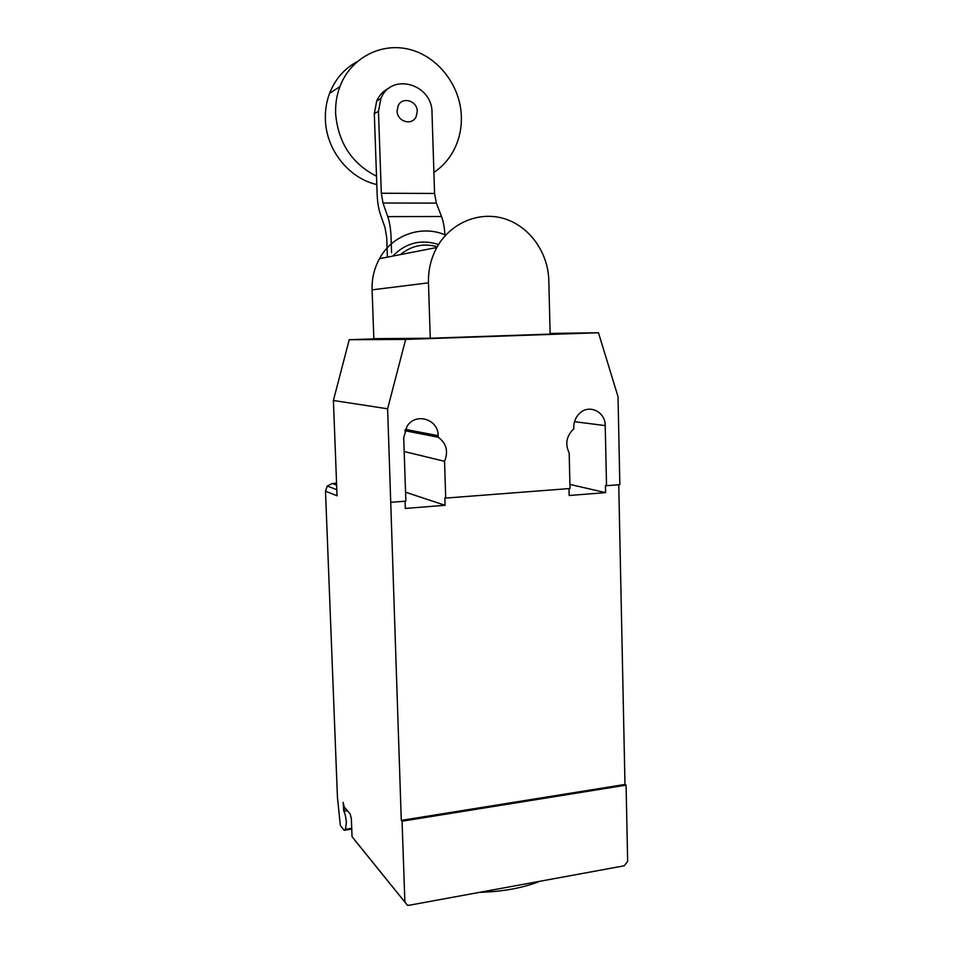 <?xml version="1.0" encoding="UTF-8"?>
<svg xmlns="http://www.w3.org/2000/svg" width="953" height="953" viewBox="0 0 953 953"><rect width="100%" height="100%" fill="white"/><g stroke="black" fill="none" stroke-linecap="round" stroke-linejoin="round"><path stroke-width="1.43" d="M397.103 110.917C396.996 121.579 411.934 126.094 416.104 116.742L417.247 111.441C417.402 100.684 402.13 96.17 398.116 105.866L397.103 110.917M433.901 172.433C441.156 167.573 447.136 161.343 451.805 153.719C458.5 142.569 461.681 130.18 461.371 116.576C460.561 86.127 438.642 57.013 410.052 49.556C381.498 41.908 350.668 57.811 339.935 86.556C336.731 95.109 335.301 104.091 335.623 113.502C338.077 142.569 351.717 163.475 376.518 176.234M356.839 61.874C344.188 68.783 335.099 79.29 329.583 93.37C326.462 101.697 325.068 110.441 325.39 119.59C326.152 150.014 349.072 178.461 376.816 184.548M389.324 87.998C383.63 90.654 379.425 94.955 376.709 100.923L374.315 113.645L378.46 111.394L380.878 98.564C391.218 72.023 432.543 83.983 432.007 112.752L434.568 193.459L381.319 193.245L382.987 203.025L436.343 203.096L434.568 193.459M378.46 111.394L381.319 193.245M387.394 257.143L386.715 237.571L385.036 227.672L380.354 214.139C378.579 208.933 377.519 202.453 377.162 194.686L374.315 113.645M444.968 235.939C444.622 228.196 443.467 221.727 441.513 216.51L436.343 203.096M382.987 203.025L387.764 216.629C389.586 221.966 390.67 228.601 391.028 236.535L391.588 252.783M400.427 254.594C411.482 245.624 423.763 243.003 437.248 246.744M392.707 256.107C405.859 242.789 421.155 238.929 438.571 244.528M445.694 235.141C422.06 224.515 392.279 234.772 379.473 258.68C374.231 268.281 371.765 278.669 372.087 289.855L373.838 338.672L430.256 338.232L428.469 282.85C428.147 270.175 430.935 258.382 436.819 247.506C450.364 222.823 479.228 210.851 504.447 218.725C529.713 226.516 548.166 252.616 548.809 280.48L550.143 334.11L430.256 338.232M539.803 881.287C523.149 887.946 503.065 891.627 479.562 892.342M404.882 901.991L402.059 821.212L401.284 820.39L624.977 784.438L626.073 785.153L627.658 861.369L624.239 865.8L408.968 905.29L407.419 905.243L352.038 836.663L351.359 818.83L350.216 814.053L344.247 806.988L343.14 802.319L343.807 811.217C345.2 813.91 346.058 817.817 346.368 822.939L345.391 829.289L344.224 830.325L340.352 825.512L337.445 797.399L325.497 491.176L327.26 486.054L332.216 483.493L336.564 483.183M351.752 829.11L344.224 830.325M381.879 338.613L349.227 339.721L333.395 400.486L337.052 495.786L325.497 491.176M404.787 430.673L438.225 437.224C446.445 443.312 448.553 451.341 444.551 461.3L445.706 498.085L570.025 488.508L569.167 452.925C565.093 444.432 566.285 436.748 572.741 429.863L573.789 428.993L573.754 427.504C573.742 421.857 575.683 417.14 579.567 413.364C589.049 403.834 605.489 411.791 605.226 425.61L606.525 485.696L605.429 485.458L605.584 492.63L569.155 495.5L568.989 488.591M445.706 498.085L444.848 497.811L445.087 505.293L405.323 508.437L405.073 501.207M401.284 820.39L387.621 408.801L405.644 339.411L598.472 332.752L618.02 396.71L619.843 484.672L606.525 485.696M618.747 484.755L624.977 784.438M404.167 451.519L444.551 461.3M405.549 492.201L445.087 505.293M333.395 400.486L387.621 408.801M390.897 502.302L405.859 501.147L403.703 437.761L407.062 426.217C415.877 412.172 438.428 419.201 438.177 435.688L438.225 437.224M569.918 484.41L605.584 492.63M626.073 785.153L402.059 821.212M550.131 333.443L598.472 332.752M349.227 339.721L405.644 339.411M387.764 216.629L441.513 216.51M428.469 282.85L372.087 289.855M343.807 811.217L347.357 810.669M345.975 809.026L343.414 809.431M351.717 828.264L345.391 829.289M336.635 485.137L332.216 483.493M574.516 421.679L605.226 425.61M405.323 429.35L438.177 435.688M329.583 93.37L339.935 86.556M380.878 98.564L376.709 100.923M436.819 247.506L379.473 258.68M404.894 902.134L354.933 840.367M336.814 489.711L327.26 486.054"/></g></svg>
